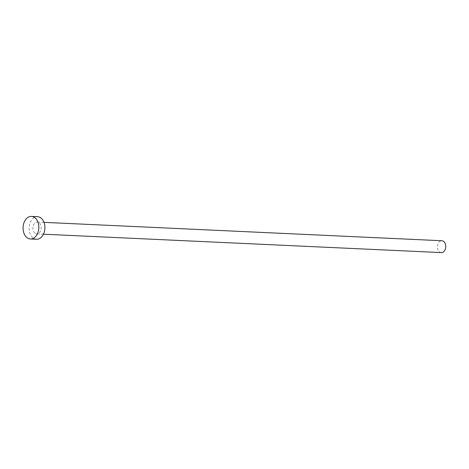 <?xml version="1.0" encoding="UTF-8"?>
<svg xmlns="http://www.w3.org/2000/svg" width="469" height="469" viewBox="0 0 469 469"><rect width="100%" height="100%" fill="white"/><g stroke="black" fill="none" stroke-linecap="round" stroke-linejoin="round"><path stroke-width="0.35" stroke-dasharray="2.35 1.76" d="M441.341 252.598A5.933 4.133 92.6 0 1 439.406 251.789A5.933 4.133 92.6 0 1 437.677 245.029A5.933 4.133 92.6 0 1 441.886 240.744M34.812 233.093A5.933 4.133 92.6 0 1 33.082 226.334A5.933 4.133 92.6 0 1 37.291 222.048A5.933 4.133 92.6 0 1 39.226 222.851A5.933 4.133 92.6 0 1 40.955 229.611A5.933 4.133 92.6 0 1 36.746 233.896A5.933 4.133 92.6 0 1 34.812 233.093M36.5 239.26A11.297 7.879 92.6 0 1 32.818 237.73A11.297 7.879 92.6 0 1 29.518 224.85A11.297 7.879 92.6 0 1 37.543 216.684M43.992 222.359L37.291 222.048M43.441 234.207L36.746 233.896"/><path stroke-width="0.7" d="M43.992 222.359L441.886 240.744A5.933 4.133 92.6 0 1 443.821 241.547A5.933 4.133 92.6 0 1 445.55 248.306A5.933 4.133 92.6 0 1 441.341 252.598L43.441 234.207M31.47 216.402L37.543 216.684A11.297 7.879 92.6 0 1 41.219 218.22A11.297 7.879 92.6 0 1 44.52 231.094A11.297 7.879 92.6 0 1 36.5 239.26L30.426 238.979A11.297 7.879 92.6 0 1 26.751 237.449A11.297 7.879 92.6 0 1 23.45 224.569A11.297 7.879 92.6 0 1 31.47 216.402A11.297 7.879 92.6 0 1 35.152 217.938A11.297 7.879 92.6 0 1 38.452 230.812A11.297 7.879 92.6 0 1 30.426 238.979"/></g></svg>
